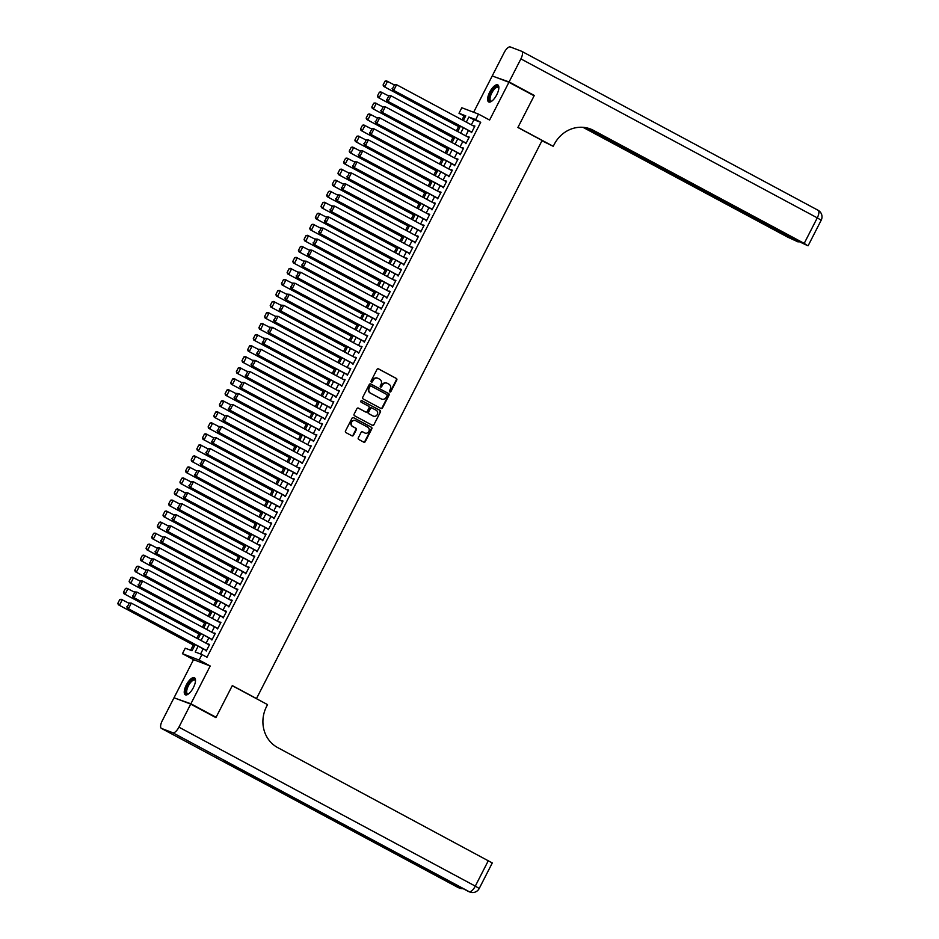 <?xml version="1.0" encoding="UTF-8"?>
<svg xmlns="http://www.w3.org/2000/svg" width="939" height="939" viewBox="0 0 939 939"><rect width="100%" height="100%" fill="white"/><g stroke="black" fill="none" stroke-linecap="round" stroke-linejoin="round"><path stroke-width="1.41" d="M389.814 391.939A0.857 0.786 110.8 0 0 390.894 391.551L396.774 380.049A1.221 1.127 110.8 0 0 396.34 378.44L378.534 368.886A1.221 1.127 110.8 0 0 376.985 369.438L371.105 380.941A0.857 0.786 110.8 0 0 371.492 382.103A0.857 0.786 110.8 0 0 372.49 381.68L373.241 380.189A3.897 3.592 110.8 0 1 378.182 378.429L379.673 379.227A3.897 3.592 110.8 0 1 381.058 384.38L380.307 385.87A0.857 0.786 110.8 0 0 380.694 387.044A0.857 0.786 110.8 0 0 381.692 386.61L382.443 385.131A3.897 3.592 110.8 0 1 387.384 383.358L388.875 384.157A3.897 3.592 110.8 0 1 390.26 389.321L389.509 390.812A0.857 0.786 110.8 0 0 389.814 391.939M389.685 391.856A0.857 0.786 110.8 0 0 390.436 391.375L396.328 379.872A1.221 1.127 110.8 0 0 395.894 378.264L378.194 368.769M371.281 381.985A0.857 0.786 110.8 0 0 372.032 381.504L373.241 380.189M380.483 386.915A0.857 0.786 110.8 0 0 381.234 386.445L382.443 385.131M193.387 687.606A9.672 3.733 -61.8 0 0 194.443 677.735A9.672 3.733 -61.8 0 0 186.356 684.918A9.672 3.733 -61.8 0 0 185.3 694.79A9.672 3.733 -61.8 0 0 193.387 687.606M496.754 94.769A9.672 3.733 -61.8 0 0 497.811 84.909A9.672 3.733 -61.8 0 0 489.724 92.092A9.672 3.733 -61.8 0 0 488.667 101.964A9.672 3.733 -61.8 0 0 496.754 94.769M358.299 437.856A1.221 1.127 110.8 0 0 358.745 439.464L363.733 442.152A1.221 1.127 110.8 0 0 365.283 441.6L371.821 428.818A1.221 1.127 110.8 0 0 371.386 427.21L353.569 417.655A1.221 1.127 110.8 0 0 352.031 418.207L345.493 430.978A1.221 1.127 110.8 0 0 345.928 432.597L351.961 435.837A1.221 1.127 110.8 0 0 353.51 435.273L356.304 429.816A1.221 1.127 110.8 0 0 355.869 428.196L352.876 426.588A3.251 3.005 110.8 0 1 355.517 420.649A3.251 3.005 110.8 0 1 355.834 420.801L367.56 427.092A3.251 3.005 110.8 0 1 364.919 433.032A3.251 3.005 110.8 0 1 364.602 432.879L362.642 431.834A1.221 1.127 110.8 0 0 361.104 432.386L358.299 437.856M176.732 698.78L190.887 703.781L216.087 717.29L232.309 685.587L256.5 698.557L542.096 140.474L517.894 127.493L534.127 95.79L508.926 82.268L489.595 120.051L478.503 114.1L475.686 119.617L480.721 122.316L206.991 657.241L201.944 654.542L199.127 660.058L182.436 653.697L185.253 648.192L192.025 650.762L195.195 644.577M190.887 703.781L210.207 665.997L199.127 660.058M380.964 408.477A1.221 1.127 110.8 0 0 382.513 407.925L389.051 395.155A1.221 1.127 110.8 0 0 388.617 393.535L370.799 383.981A1.221 1.127 110.8 0 0 369.262 384.532L362.724 397.314A1.221 1.127 110.8 0 0 363.158 398.922L380.964 408.477M380.436 411.986L373.898 424.757A1.221 1.127 110.8 0 1 372.349 425.308L354.543 415.754A1.221 1.127 110.8 0 1 354.109 414.146L356.902 408.676A1.221 1.127 110.8 0 1 358.452 408.125L365.67 411.998A1.221 1.127 110.8 0 0 367.208 411.446L369.074 407.819A1.221 1.127 110.8 0 0 368.628 406.211L361.116 402.174A0.857 0.786 110.8 0 1 361.808 400.624A0.857 0.786 110.8 0 1 361.891 400.66L380.002 410.366A1.221 1.127 110.8 0 1 380.436 411.986L373.898 424.757M216.087 717.29L213.376 716.269M508.926 82.268L492.236 75.918L473.643 112.246M470.674 131.671L471.519 132.657L474.911 126.037L473.573 126.026M465.04 142.705L465.885 143.679L469.265 137.071L467.927 137.047M459.394 153.726L460.239 154.712L463.62 148.092L462.281 148.08M453.748 164.759L454.593 165.745L457.974 159.125L456.636 159.114M448.103 175.793L448.948 176.767L452.34 170.159L450.99 170.135M442.457 186.814L443.302 187.8L446.694 181.18L445.356 181.168M436.811 197.847L437.656 198.833L441.048 192.213L439.71 192.202M431.165 208.881L432.01 209.855L435.403 203.247L434.064 203.223M425.531 219.902L426.376 220.888L429.757 214.268L428.419 214.256M419.886 230.935L420.731 231.921L424.111 225.301L422.773 225.29M414.24 241.969L415.085 242.943L418.465 236.335L417.127 236.311M408.594 252.99L409.439 253.976L412.831 247.356L411.482 247.344M402.948 264.023L403.793 265.009L407.186 258.389L405.848 258.378M397.303 275.057L398.148 276.031L401.54 269.423L400.202 269.399M391.657 286.078L392.502 287.064L395.894 280.444L394.556 280.432M386.023 297.111L386.868 298.097L390.248 291.477L388.91 291.466M380.377 308.145L381.222 309.119L384.603 302.511L383.265 302.487M374.731 319.178L375.577 320.152L378.957 313.532L377.619 313.52M369.086 330.199L369.931 331.185L373.323 324.565L371.973 324.554M363.44 341.233L364.285 342.207L367.677 335.599L366.339 335.575M357.794 352.266L358.639 353.24L362.031 346.62L360.693 346.608M352.148 363.287L353.005 364.273L356.386 357.653L355.048 357.642M346.514 374.321L347.36 375.295L350.74 368.687L349.402 368.663M340.869 385.354L341.714 386.328L345.094 379.708L343.756 379.696M335.223 396.375L336.068 397.361L339.449 390.741L338.11 390.73M329.577 407.409L330.422 408.383L333.815 401.775L332.476 401.751M323.932 418.442L324.777 419.416L328.169 412.796L326.831 412.784M318.286 429.463L319.131 430.449L322.523 423.829L321.185 423.818M312.652 440.497L313.497 441.471L316.877 434.863L315.539 434.839M307.006 451.53L307.851 452.504L311.232 445.884L309.893 445.872M301.36 462.551L302.205 463.537L305.586 456.917L304.248 456.906M295.715 473.585L296.56 474.559L299.952 467.951L298.602 467.927M290.069 484.618L290.914 485.592L294.306 478.972L292.968 478.96M284.423 495.639L285.268 496.625L288.66 490.005L287.322 489.994M278.777 506.673L279.622 507.647L283.015 501.039L281.677 501.015M273.143 517.706L273.988 518.68L277.369 512.06L276.031 512.048M267.498 528.727L268.343 529.713L271.723 523.093L270.385 523.082M261.852 539.761L262.697 540.735L266.077 534.127L264.739 534.103M256.206 550.794L257.051 551.768L260.443 545.148L259.094 545.136M250.56 561.815L251.406 562.801L254.798 556.181L253.46 556.17M244.915 572.849L245.76 573.823L249.152 567.215L247.814 567.191M239.269 583.882L240.114 584.856L243.506 578.236L242.168 578.224M233.635 594.903L234.48 595.889L237.86 589.269L236.522 589.258M227.989 605.937L228.834 606.911L232.215 600.303L230.877 600.279M222.343 616.97L223.189 617.944L226.569 611.324L225.231 611.312M216.698 627.991L217.543 628.977L220.935 622.357L219.585 622.346M211.052 639.025L211.897 639.999L215.289 633.391L213.951 633.367M480.721 122.316L473.96 119.746L471.355 124.828M468.455 130.486L465.709 135.862M462.81 141.507L460.063 146.883M457.176 152.541L454.417 157.916M451.53 163.574L448.772 168.95M445.884 174.595L443.126 179.971M440.238 185.629L437.492 191.004M434.593 196.662L431.846 202.038M428.947 207.683L426.2 213.059M423.301 218.717L420.555 224.092M417.667 229.75L414.909 235.126M412.021 240.771L409.263 246.147M406.376 251.805L403.617 257.18M400.73 262.838L397.983 268.214M395.084 273.859L392.338 279.235M389.439 284.893L386.692 290.268M383.793 295.926L381.046 301.302M378.159 306.947L375.4 312.323M372.513 317.981L369.755 323.356M366.867 329.014L364.121 334.39M361.222 340.035L358.475 345.411M355.576 351.069L352.829 356.444M349.93 362.102L347.184 367.478M344.296 373.123L341.538 378.511M338.65 384.157L335.892 389.532M333.005 395.19L330.246 400.566M327.359 406.211L324.612 411.599M321.713 417.245L318.967 422.62M316.067 428.278L313.321 433.654M310.422 439.299L307.675 444.687M304.788 450.333L302.029 455.708M299.142 461.366L296.384 466.742M293.496 472.387L290.738 477.775M287.85 483.421L285.104 488.796M282.205 494.454L279.458 499.83M276.559 505.475L273.812 510.863M270.913 516.509L268.167 521.884M265.279 527.542L262.521 532.918M259.634 538.563L256.875 543.951M253.988 549.597L251.229 554.972M248.342 560.63L245.595 566.006M242.696 571.651L239.95 577.039M237.051 582.685L234.304 588.06M231.405 593.718L228.658 599.094M225.771 604.739L223.013 610.127M220.125 615.773L217.367 621.149M214.479 626.806L211.721 632.182M208.834 637.839L206.087 643.215M203.188 648.861L200.559 654.014M205.406 650.058L206.251 651.032L209.643 644.412L208.305 644.4M465.415 116.495L464.03 115.967L462.047 119.84M458.596 126.601L456.401 130.873M452.95 137.622L450.755 141.895M447.304 148.655L445.121 152.928M441.659 159.689L439.475 163.961M436.013 170.71L433.83 174.983M430.367 181.743L428.184 186.016M424.733 192.777L422.538 197.049M419.087 203.798L416.893 208.071M413.442 214.831L411.247 219.104M407.796 225.865L405.613 230.137M402.15 236.886L399.967 241.159M396.504 247.919L394.321 252.192M390.859 258.953L388.676 263.225M385.225 269.974L383.03 274.247M379.579 281.007L377.384 285.28M373.933 292.041L371.75 296.313M368.288 303.062L366.104 307.335M362.642 314.096L360.459 318.368M356.996 325.129L354.813 329.401M351.35 336.15L349.167 340.423M345.716 347.184L343.521 351.456M340.071 358.217L337.876 362.489M334.425 369.238L332.242 373.511M328.779 380.272L326.596 384.544M323.133 391.305L320.95 395.577M317.488 402.326L315.304 406.599M311.842 413.36L309.659 417.632M306.208 424.393L304.013 428.665M300.562 435.414L298.367 439.687M294.916 446.448L292.733 450.72M289.271 457.481L287.088 461.753M283.625 468.502L281.442 472.775M277.979 479.536L275.796 483.808M272.333 490.569L270.15 494.841M266.699 501.59L264.505 505.863M261.054 512.624L258.859 516.896M255.408 523.657L253.225 527.929M249.762 534.678L247.579 538.951M244.117 545.712L241.933 549.984M238.471 556.745L236.288 561.017M232.825 567.766L230.642 572.039M227.191 578.8L224.996 583.072M221.545 589.833L219.35 594.105M215.9 600.854L213.716 605.127M210.254 611.888L208.071 616.16M204.608 622.921L202.425 627.193M198.962 633.942L196.779 638.215M193.328 644.976L190.629 650.234M255.608 698.217L256.5 698.557M210.207 665.997L193.528 659.648L174.196 697.431M193.528 659.648L182.436 653.697M464.03 115.967L458.995 113.267L461.812 107.75L478.503 114.1M198.152 646.161L195.183 651.959L201.944 654.542M475.686 119.617L468.913 117.035L466.307 122.129M463.42 127.774L460.662 133.15M457.774 138.808L455.028 144.183M452.129 149.841L449.382 155.217M446.483 160.862L443.736 166.238M440.837 171.896L438.09 177.271M435.203 182.929L432.445 188.305M429.557 193.95L426.799 199.326M423.912 204.984L421.153 210.359M418.266 216.017L415.519 221.393M412.62 227.038L409.874 232.414M406.974 238.072L404.228 243.447M401.329 249.105L398.582 254.481M395.695 260.126L392.936 265.502M390.049 271.16L387.291 276.536M384.403 282.193L381.645 287.569M378.757 293.214L376.011 298.59M373.112 304.248L370.365 309.624M367.466 315.281L364.719 320.657M361.82 326.303L359.074 331.678M356.186 337.336L353.428 342.712M350.54 348.369L347.782 353.745M344.895 359.391L342.148 364.766M339.249 370.424L336.502 375.8M333.603 381.457L330.857 386.833M327.957 392.479L325.211 397.866M322.323 403.512L319.565 408.888M316.678 414.545L313.919 419.921M311.032 425.567L308.274 430.954M305.386 436.6L302.64 441.976M299.741 447.633L296.994 453.009M294.095 458.655L291.348 464.042M288.449 469.688L285.702 475.064M282.815 480.721L280.057 486.097M277.169 491.743L274.411 497.13M271.524 502.776L268.765 508.152M265.878 513.809L263.131 519.185M260.232 524.831L257.486 530.218M254.586 535.864L251.84 541.24M248.941 546.897L246.194 552.273M243.307 557.919L240.548 563.306M237.661 568.952L234.903 574.328M232.015 579.985L229.257 585.361M226.369 591.007L223.623 596.394M220.724 602.04L217.977 607.416M215.078 613.073L212.331 618.449M209.432 624.106L206.686 629.482M203.798 635.128L201.04 640.504M463.35 120.532L465.756 115.837L458.995 113.267M198.082 638.919L200.829 633.543M203.728 627.886L206.474 622.51M209.374 616.864L212.12 611.489M215.019 605.831L217.766 600.455M220.653 594.798L223.412 589.422M226.299 583.776L229.057 578.401M231.945 572.743L234.703 567.367M237.59 561.71L240.337 556.334M243.236 550.688L245.983 545.313M248.882 539.655L251.629 534.279M254.528 528.622L257.274 523.246M260.162 517.6L262.92 512.225M265.807 506.567L268.566 501.191M271.453 495.534L274.211 490.158M277.099 484.512L279.845 479.136M282.745 473.479L285.491 468.103M288.39 462.446L291.137 457.07M294.036 451.424L296.783 446.048M299.67 440.391L302.428 435.015M305.316 429.358L308.074 423.982M310.962 418.336L313.708 412.96M316.607 407.303L319.354 401.927M322.253 396.27L325 390.894M327.899 385.248L330.645 379.861M333.533 374.215L336.291 368.839M339.179 363.182L341.937 357.806M344.824 352.16L347.583 346.773M350.47 341.127L353.217 335.751M356.116 330.094L358.862 324.718M361.761 319.072L364.508 313.685M367.407 308.039L370.154 302.663M373.041 297.006L375.8 291.63M378.687 285.984L381.445 280.597M384.333 274.951L387.091 269.575M389.978 263.918L392.725 258.542M395.624 252.896L398.371 247.509M401.27 241.863L404.016 236.487M406.916 230.83L409.662 225.454M412.55 219.808L415.308 214.421M418.195 208.775L420.954 203.399M423.841 197.742L426.599 192.366M429.487 186.72L432.233 181.333M435.133 175.687L437.879 170.311M440.778 164.654L443.525 159.278M446.424 153.632L449.171 148.245M452.058 142.599L454.816 137.223M457.704 131.566L460.462 126.19M473.96 119.746L468.913 117.035M473.784 125.603L474.841 126.178M468.138 136.636L469.195 137.2M462.493 147.669L463.549 148.233M456.847 158.691L457.903 159.266M451.201 169.724L452.269 170.288M445.567 180.758L446.624 181.321M439.922 191.779L440.978 192.354M434.276 202.812L435.332 203.376M428.63 213.846L429.686 214.409M422.984 224.867L424.041 225.442M417.339 235.9L418.395 236.464M411.693 246.934L412.761 247.497M406.059 257.955L407.115 258.53M400.413 268.988L401.469 269.552M394.767 280.022L395.824 280.585M389.122 291.043L390.178 291.618M383.476 302.076L384.532 302.64M377.83 313.11L378.887 313.673M372.196 324.131L373.252 324.706M366.55 335.164L367.607 335.728M360.905 346.198L361.961 346.761M355.259 357.219L356.315 357.794M349.613 368.252L350.67 368.816M343.967 379.286L345.024 379.849M338.322 390.307L339.378 390.882M332.688 401.34L333.744 401.904M327.042 412.374L328.098 412.937M321.396 423.395L322.453 423.97M315.75 434.428L316.807 434.992M310.105 445.462L311.161 446.025M304.459 456.483L305.515 457.058M298.813 467.516L299.87 468.08M293.179 478.55L294.236 479.113M287.534 489.571L288.59 490.146M281.888 500.604L282.944 501.168M276.242 511.638L277.298 512.201M270.596 522.659L271.653 523.234M264.951 533.692L266.007 534.256M259.305 544.726L260.373 545.289M253.671 555.747L254.727 556.322M248.025 566.78L249.081 567.344M242.379 577.814L243.436 578.377M236.734 588.835L237.79 589.41M231.088 599.868L232.144 600.432M225.442 610.902L226.499 611.465M219.796 621.923L220.865 622.498M214.162 632.956L215.219 633.52M208.517 643.99L209.573 644.553M386.774 383.112A3.897 3.592 110.8 0 0 381.997 384.955M377.572 378.171A3.897 3.592 110.8 0 0 372.795 380.025M380.858 408.418A1.221 1.127 110.8 0 0 382.056 407.749L388.593 394.979A1.221 1.127 110.8 0 0 388.159 393.371L370.459 383.875M387.056 395.601A0.857 0.786 110.8 0 0 386.751 394.474L371.116 386.082A0.857 0.786 110.8 0 0 370.036 386.469L369.227 388.042A3.897 3.592 110.8 0 0 370.623 393.206L381.304 398.934A3.897 3.592 110.8 0 0 386.246 397.174L387.056 395.601M370.94 386.023L370.659 385.917A0.857 0.786 110.8 0 0 369.579 386.293L370.036 386.469M381.48 399.016A3.897 3.592 110.8 0 1 380.858 398.758L370.177 393.03A3.897 3.592 110.8 0 1 368.781 387.866L369.579 386.293M372.243 425.25A1.221 1.127 110.8 0 0 373.44 424.592M358.111 408.019L365.224 411.834A1.221 1.127 110.8 0 0 365.471 411.928M361.597 400.577L380.002 410.366M373.17 416.024A3.251 3.005 110.8 0 0 377.372 414.369A3.251 3.005 110.8 0 0 376.128 410.226L371.997 408.019A1.221 1.127 110.8 0 0 370.459 408.571L368.593 412.198A1.221 1.127 110.8 0 0 369.039 413.806L372.713 415.848A3.251 3.005 110.8 0 0 373.264 416.071M371.75 407.913L371.551 407.843A1.221 1.127 110.8 0 0 370.001 408.395L370.459 408.571M372.713 415.848L368.581 413.63A1.221 1.127 110.8 0 1 368.147 412.021L370.001 408.395M379.978 411.81A1.221 1.127 110.8 0 0 379.544 410.202M364.708 432.938A3.251 3.005 110.8 0 1 364.144 432.715L362.301 431.717M355.282 420.578A3.251 3.005 110.8 0 0 351.174 422.28A3.251 3.005 110.8 0 0 352.418 426.423L352.876 426.588M351.855 435.766A1.221 1.127 110.8 0 0 353.052 435.109L355.858 429.639A1.221 1.127 110.8 0 0 355.412 428.031L352.418 426.423M363.628 442.093A1.221 1.127 110.8 0 0 364.825 441.424L371.363 428.654A1.221 1.127 110.8 0 0 370.928 427.034L353.228 417.538M385.06 81.13L383.077 84.991L385.06 81.13L386.457 80.871L393.981 84.745M459.969 127.152L383.628 86.388L459.899 127.293M385.506 81.294L387.584 81.306L384.755 86.822L383.535 85.156M383.077 84.991L383.628 86.388M471.801 132.106L392.655 89.827L471.73 132.235M394.075 84.557L396.598 84.733L393.781 90.25L392.549 88.595L394.533 84.733L392.549 88.595M474.629 126.589L396.598 84.733L394.533 84.733M392.655 89.827L392.103 88.419M491.801 101.142A8.369 3.24 118.2 0 1 491.649 101.201A8.369 3.24 118.2 0 1 489.501 96.588A8.369 3.24 118.2 0 1 494.489 87.879A8.369 3.24 118.2 0 1 498.832 87.808A8.369 3.24 118.2 0 1 498.867 87.973M498.855 88.09A7.747 2.993 -61.8 0 0 498.21 87.304A7.747 2.993 -61.8 0 0 493.984 89.628A7.747 2.993 -61.8 0 0 490.346 96.658A7.747 2.993 -61.8 0 0 490.886 100.966A7.747 2.993 -61.8 0 0 491.895 101.072M498.257 85.261A9.613 3.709 -61.8 0 0 488.832 96.987A9.613 3.709 -61.8 0 0 489.207 102.128M188.434 693.968A8.369 3.24 118.2 0 1 188.281 694.038A8.369 3.24 118.2 0 1 186.133 689.414A8.369 3.24 118.2 0 1 191.122 680.705A8.369 3.24 118.2 0 1 195.465 680.634A8.369 3.24 118.2 0 1 195.5 680.798M195.488 680.916A7.747 2.993 -61.8 0 0 194.854 680.129A7.747 2.993 -61.8 0 0 190.617 682.453A7.747 2.993 -61.8 0 0 186.978 689.484A7.747 2.993 -61.8 0 0 187.518 693.792A7.747 2.993 -61.8 0 0 188.528 693.898M194.889 678.099A9.613 3.709 -61.8 0 0 185.464 689.813A9.613 3.709 -61.8 0 0 185.84 694.954M509.091 81.939L534.291 95.461L517.952 127.387L553.235 146.308L554.198 144.442A31.01 28.557 -69.2 0 1 590.431 128.972A31.01 28.557 -69.2 0 1 593.507 130.38L804.207 243.389L817.27 217.86L520.887 58.887L509.091 81.939L494.935 76.951M534.291 95.461L531.591 94.428M553.235 146.308L541.944 140.768M585.49 127.622L798.173 241.969L787.516 237.039L582.955 127.317M520.887 58.887A7.442 2.876 -61.8 0 0 521.697 51.305A7.442 2.876 -61.8 0 0 521.568 51.246L510.288 46.95A7.442 2.876 -61.8 0 0 504.196 52.537L492.4 75.59M586.969 127.927L797.457 240.818L807.54 245.607L804.207 243.389M589.61 128.678A31.01 28.557 -69.2 0 1 591.887 129.758L593.507 130.38M190.711 704.109L174.02 697.759L162.224 720.812A7.442 2.876 -61.8 0 0 161.414 728.394A7.442 2.876 -61.8 0 0 161.543 728.453L172.823 732.749A7.442 2.876 -61.8 0 0 178.915 727.162L190.711 704.109L215.911 717.619L232.25 685.693L267.533 704.614L266.582 706.492A31.01 28.557 110.8 0 0 277.674 747.585L492.282 862.953L479.219 888.482L475.298 886.123L488.362 860.594M178.915 727.162L475.298 886.123A7.442 2.876 118.2 0 1 469.207 891.71L232.179 764.757L223.165 761.329L457.927 887.425A7.442 2.876 118.2 0 1 457.798 887.367A7.442 2.876 118.2 0 1 457.68 887.285M379.415 92.163L377.443 96.013L379.415 92.163L380.811 91.905L388.347 95.766M454.323 138.186L377.983 97.421L454.253 138.326M379.861 92.327L381.938 92.339L379.11 97.844L377.889 96.189M377.443 96.013L377.983 97.421M373.769 103.184L371.797 107.046L373.769 103.184L375.166 102.938L382.701 106.8M448.678 149.219L372.337 108.443L448.607 149.348M374.215 103.36L376.293 103.36L373.476 108.877L372.243 107.222M371.797 107.046L372.337 108.443M368.123 114.218L366.151 118.079L368.123 114.218L369.52 113.959L377.055 117.833M443.032 160.24L366.703 119.476L442.962 160.381M368.581 114.382L370.647 114.394L367.83 119.91L366.597 118.244M366.151 118.079L366.703 119.476M362.477 125.251L360.506 129.101L362.477 125.251L363.874 124.993L371.41 128.854M437.386 171.274L361.057 130.509L437.316 171.414M362.935 125.415L365.001 125.427L362.184 130.932L360.952 129.277M360.506 129.101L361.057 130.509M466.167 143.127L387.009 100.849L466.096 143.268M388.429 95.59L390.953 95.766L388.136 101.283L386.915 99.616L388.887 95.766L386.915 99.616M468.984 137.61L390.953 95.766L388.887 95.766M387.009 100.849L386.457 99.452M460.521 154.16L381.363 111.882L460.45 154.301M382.795 106.623L385.319 106.8L382.49 112.304L381.269 110.649L383.241 106.788L381.269 110.649M463.338 148.644L385.319 106.8L383.241 106.788M381.363 111.882L380.811 110.485M454.875 165.194L375.717 122.915L454.805 165.323M377.149 117.645L379.673 117.821L376.844 123.338L375.623 121.683L377.595 117.821L375.623 121.683M457.692 159.677L379.673 117.821L377.595 117.821M375.717 122.915L375.166 121.507M449.229 176.215L370.072 133.937L449.159 176.356M371.504 128.678L374.027 128.854L371.198 134.371L369.978 132.704L371.95 128.854L369.978 132.704M452.058 170.71L374.027 128.854L371.95 128.854M370.072 133.937L369.532 132.54M356.832 136.272L354.86 140.134L356.832 136.272L358.228 136.026L365.764 139.888M431.74 182.307L355.412 141.531L431.67 182.436M357.289 136.448L359.355 136.448L356.538 141.965L355.318 140.31M354.86 140.134L355.412 141.531M443.584 187.248L364.426 144.97L443.513 187.389M365.858 139.711L368.381 139.888L365.564 145.392L364.332 143.737L366.304 139.876L364.332 143.737M446.412 181.732L368.381 139.888L366.304 139.876M364.426 144.97L363.886 143.573M351.198 147.306L349.214 151.167L351.198 147.306L352.583 147.047L360.118 150.921M426.095 193.328L349.766 152.564L426.024 193.469M351.644 147.482L353.721 147.482L350.893 152.998L349.672 151.332M349.214 151.167L349.766 152.564M437.938 198.282L358.792 156.003L437.867 198.411M360.212 150.733L362.736 150.909L359.919 156.426L358.686 154.771L360.67 150.909L358.686 154.771M440.767 192.765L362.736 150.909L360.67 150.909M358.792 156.003L358.24 154.595M345.552 158.339L343.568 162.189L345.552 158.339L346.949 158.081L354.473 161.942M420.461 204.362L344.12 163.597L420.39 204.502M345.998 158.503L348.076 158.515L345.247 164.02L344.026 162.365M343.568 162.189L344.12 163.597M432.304 209.303L353.146 167.025L432.233 209.444M354.566 161.766L357.09 161.942L354.273 167.459L353.041 165.804L355.024 161.942L353.041 165.804M435.121 203.798L357.09 161.942L355.024 161.942M353.146 167.025L352.594 165.628M339.906 169.36L337.934 173.222L339.906 169.36L341.303 169.114L348.839 172.976M414.815 215.395L338.474 174.631L414.745 215.524M340.352 169.536L342.43 169.536L339.601 175.053L338.38 173.398M337.934 173.222L338.474 174.631M426.658 220.336L347.5 178.058L426.588 220.477M348.921 172.799L351.444 172.976L348.627 178.492L347.407 176.825L349.378 172.964L347.407 176.825M429.475 214.82L351.444 172.976L349.378 172.964M347.5 178.058L346.949 176.661M334.261 180.394L332.289 184.255L334.261 180.394L335.657 180.135L343.193 184.009M409.169 226.416L332.829 185.652L409.099 226.557M334.707 180.57L336.784 180.57L333.967 186.086L332.735 184.42M332.289 184.255L332.829 185.652M421.012 231.37L341.855 189.091L420.942 231.499M343.287 183.821L345.81 183.997L342.981 189.514L341.761 187.859L343.733 183.997L341.761 187.859M423.829 225.853L345.81 183.997L343.733 183.997M341.855 189.091L341.303 187.683M328.615 191.427L326.643 195.277L328.615 191.427L330.012 191.169L337.547 195.03M403.524 237.45L327.195 196.685L403.453 237.59M329.073 191.591L331.138 191.603L328.321 197.108L327.089 195.453M326.643 195.277L327.195 196.685M415.367 242.391L336.209 200.113L415.296 242.532M337.641 194.854L340.164 195.03L337.336 200.547L336.115 198.892L338.087 195.03L336.115 198.892M418.184 236.886L340.164 195.03L338.087 195.03M336.209 200.113L335.657 198.716M322.969 202.448L320.997 206.31L322.969 202.448L324.366 202.202L331.901 206.064M397.878 248.483L321.549 207.719L397.807 248.612M323.427 202.624L325.493 202.624L322.676 208.141L321.443 206.486M320.997 206.31L321.549 207.719M409.721 253.424L330.563 211.146L409.65 253.565M331.995 205.887L334.519 206.064L331.69 211.58L330.469 209.913L332.441 206.052L330.469 209.913M412.55 247.908L334.519 206.064L332.441 206.052M330.563 211.146L330.023 209.749M317.323 213.482L315.351 217.343L317.323 213.482L318.72 213.223L326.256 217.097M392.232 259.504L315.903 218.74L392.162 259.645M317.781 213.658L319.847 213.658L317.03 219.174L315.809 217.508M315.351 217.343L315.903 218.74M404.075 264.458L324.917 222.179L404.005 264.587M326.349 216.909L328.873 217.085L326.056 222.602L324.824 220.947L326.795 217.085L324.824 220.947M406.904 258.941L328.873 217.085L326.795 217.085M324.917 222.179L324.378 220.771M311.689 224.515L309.706 228.365L311.689 224.515L313.074 224.257L320.61 228.118M386.586 270.538L310.257 229.773L386.516 270.678M312.135 224.679L314.213 224.691L311.384 230.196L310.163 228.541M309.706 228.365L310.257 229.773M398.429 275.479L319.283 233.201L398.359 275.62M320.704 227.942L323.227 228.118L320.41 233.635L319.178 231.98L321.161 228.118L319.178 231.98M401.258 269.974L323.227 228.118L321.161 228.118M319.283 233.201L318.732 231.804M306.044 235.536L304.06 239.398L306.044 235.536L307.44 235.29L314.964 239.152M380.952 281.571L304.612 240.807L380.882 281.7M306.49 235.712L308.567 235.712L305.738 241.229L304.518 239.574M304.06 239.398L304.612 240.807M392.795 286.512L313.638 244.234L392.725 286.653M315.058 238.976L317.582 239.152L314.765 244.668L313.532 243.001L315.516 239.14L313.532 243.001M395.612 280.996L317.582 239.152L315.516 239.14M313.638 244.234L313.086 242.837M300.398 246.57L298.426 250.431L300.398 246.57L301.795 246.311L309.33 250.185M375.307 292.592L298.966 251.828L375.236 292.733M300.844 246.746L302.921 246.746L300.093 252.262L298.872 250.596M298.426 250.431L298.966 251.828M387.15 297.546L307.992 255.267L387.079 297.675M309.412 249.997L311.936 250.173L309.119 255.69L307.898 254.035L309.87 250.173L307.898 254.035M389.967 292.029L311.936 250.173L309.87 250.173M307.992 255.267L307.44 253.859M294.752 257.603L292.78 261.453L294.752 257.603L296.149 257.345L303.684 261.206M369.661 303.626L293.32 262.861L369.59 303.767M295.198 257.767L297.276 257.779L294.459 263.284L293.226 261.629M292.78 261.453L293.32 262.861M381.504 308.567L302.346 266.289L381.434 308.708M303.778 261.03L306.302 261.206L303.473 266.723L302.252 265.068L304.224 261.206L302.252 265.068M384.321 303.062L306.302 261.206L304.224 261.206M302.346 266.289L301.795 264.892M289.106 268.624L287.134 272.486L289.106 268.624L290.503 268.378L298.039 272.24M364.015 314.659L287.686 273.895L363.945 314.788M289.564 268.8L291.63 268.8L288.813 274.317L287.58 272.662M287.134 272.486L287.686 273.895M375.858 319.6L296.701 277.322L375.788 319.741M298.132 272.064L300.656 272.24L297.827 277.756L296.607 276.089L298.579 272.228L296.607 276.089M378.675 314.084L300.656 272.24L298.579 272.228M296.701 277.322L296.149 275.925M283.461 279.658L281.489 283.519L283.461 279.658L284.857 279.399L292.393 283.273M358.369 325.68L282.04 284.916L358.299 325.821M283.918 279.834L285.984 279.834L283.167 285.35L281.935 283.684M281.489 283.519L282.04 284.916M370.212 330.634L291.055 288.355L370.142 330.763M292.487 283.085L295.01 283.261L292.182 288.778L290.961 287.123L292.933 283.261L290.961 287.123M373.041 325.117L295.01 283.261L292.933 283.261M291.055 288.355L290.515 286.947M277.815 290.691L275.843 294.541L277.815 290.691L279.212 290.433L286.747 294.294M352.724 336.714L276.395 295.949L352.653 336.855M278.273 290.855L280.338 290.867L277.521 296.372L276.301 294.717M275.843 294.541L276.395 295.949M364.567 341.655L285.421 299.377L364.496 341.796M286.841 294.118L289.365 294.294L286.548 299.811L285.315 298.156L287.287 294.294L285.315 298.156M367.395 336.15L289.365 294.294L287.287 294.294M285.421 299.377L284.869 297.98M272.181 301.712L270.197 305.574L272.181 301.712L273.566 301.466L281.101 305.328M347.09 347.747L270.749 306.983L347.019 347.876M272.627 301.889L274.704 301.889L271.876 307.405L270.655 305.75M270.197 305.574L270.749 306.983M358.921 352.688L279.775 310.41L358.851 352.829M281.195 305.152L283.719 305.328L280.902 310.844L279.669 309.177L281.653 305.316L279.669 309.177M361.75 347.172L283.719 305.328L281.653 305.316M279.775 310.41L279.223 309.013M266.535 312.746L264.552 316.607L266.535 312.746L267.932 312.487L275.467 316.361M341.444 358.768L265.103 318.004L341.373 358.909M266.981 312.922L269.059 312.922L266.23 318.438L265.009 316.772M264.552 316.607L265.103 318.004M353.287 363.722L274.129 321.443L353.217 363.851M275.55 316.173L278.073 316.349L275.256 321.866L274.024 320.211L276.007 316.349L274.024 320.211M356.104 358.205L278.073 316.349L276.007 316.349M274.129 321.443L273.578 320.035M260.889 323.779L258.918 327.629L260.889 323.779L262.286 323.521L269.822 327.382M335.798 369.802L259.457 329.037L335.728 369.943M261.335 323.943L263.413 323.955L260.584 329.46L259.364 327.805M258.918 327.629L259.457 329.037M347.641 374.743L268.484 332.465L347.571 374.884M269.904 327.206L272.427 327.382L269.61 332.899L268.39 331.244L270.362 327.382L268.39 331.244M350.458 369.238L272.427 327.382L270.362 327.382M268.484 332.465L267.932 331.068M255.244 334.8L253.272 338.662L255.244 334.8L256.64 334.554L264.176 338.416M330.152 380.835L253.823 340.071L330.082 380.964M255.69 334.977L257.767 334.977L254.95 340.493L253.718 338.838M253.272 338.662L253.823 340.071M341.996 385.776L262.838 343.498L341.925 385.917M264.27 338.24L266.793 338.416L263.965 343.932L262.744 342.266L264.716 338.404L262.744 342.266M344.813 380.26L266.793 338.416L264.716 338.404M262.838 343.498L262.286 342.101M249.598 345.834L247.626 349.695L249.598 345.834L250.995 345.575L258.53 349.449M324.507 391.856L248.178 351.092L324.436 391.997M250.056 346.01L252.122 346.01L249.305 351.526L248.072 349.86M247.626 349.695L248.178 351.092M336.35 396.81L257.192 354.531L336.279 396.951M258.624 349.261L261.148 349.437L258.319 354.954L257.098 353.299L259.07 349.437L257.098 353.299M339.167 391.293L261.148 349.437L259.07 349.437M257.192 354.531L256.64 353.123M243.952 356.867L241.98 360.729L243.952 356.867L245.349 356.609L252.884 360.47M318.861 402.89L242.532 362.125L318.791 403.031M244.41 357.031L246.476 357.043L243.659 362.548L242.426 360.893M241.98 360.729L242.532 362.125M330.704 407.831L251.546 365.553L330.634 407.972M252.978 360.294L255.502 360.47L252.673 365.987L251.452 364.332L253.424 360.47L251.452 364.332M333.533 402.326L255.502 360.47L253.424 360.47M251.546 365.553L251.006 364.156M238.306 367.888L236.335 371.75L238.306 367.888L239.703 367.642L247.239 371.504M313.215 413.923L236.886 373.159L313.145 414.064M238.764 368.065L240.83 368.065L238.013 373.581L236.792 371.926M236.335 371.75L236.886 373.159M325.058 418.864L245.912 376.586L324.988 419.005M247.333 371.328L249.856 371.504L247.039 377.02L245.807 375.354L247.79 371.492L245.807 375.354M327.887 413.348L249.856 371.504L247.79 371.492M245.912 376.586L245.361 375.189M232.672 378.922L230.689 382.783L232.672 378.922L234.069 378.663L241.593 382.537M307.581 424.944L231.24 384.18L307.511 425.085M233.118 379.098L235.196 379.098L232.367 384.614L231.147 382.948M230.689 382.783L231.24 384.18M319.413 429.898L240.267 387.619L319.342 430.039M241.687 382.349L244.21 382.525L241.393 388.042L240.161 386.387L242.145 382.525L240.161 386.387M322.241 424.381L244.21 382.525L242.145 382.525M240.267 387.619L239.715 386.211M227.027 389.955L225.043 393.817L227.027 389.955L228.423 389.697L235.959 393.558M301.935 435.978L225.595 395.213L301.865 436.119M227.473 390.119L229.55 390.131L226.722 395.636L225.501 393.981M225.043 393.817L225.595 395.213M313.779 440.919L234.621 398.641L313.708 441.06M236.041 393.382L238.565 393.558L235.748 399.075L234.515 397.42L236.499 393.558L234.515 397.42M316.596 435.414L238.565 393.558L236.499 393.558M234.621 398.641L234.069 397.244M221.381 400.976L219.409 404.838L221.381 400.976L222.778 400.73L230.313 404.592M296.29 447.011L219.949 406.247L296.219 447.152M221.827 401.153L223.905 401.153L221.076 406.669L219.855 405.014M219.409 404.838L219.949 406.247M308.133 451.952L228.975 409.674L308.062 452.093M230.407 404.416L232.919 404.592L230.102 410.108L228.881 408.442L230.853 404.58L228.881 408.442M310.95 446.436L232.919 404.592L230.853 404.58M228.975 409.674L228.423 408.277M215.735 412.01L213.763 415.871L215.735 412.01L217.132 411.752L224.667 415.625M290.644 458.032L214.315 417.268L290.574 458.173M216.181 412.186L218.259 412.186L215.442 417.702L214.209 416.036M213.763 415.871L214.315 417.268M302.487 462.986L223.329 420.707L302.417 463.127M224.761 415.437L227.285 415.613L224.456 421.13L223.236 419.475L225.207 415.613L223.236 419.475M305.304 457.469L227.285 415.613L225.207 415.613M223.329 420.707L222.778 419.299M210.09 423.043L208.118 426.905L210.09 423.043L211.486 422.785L219.022 426.646M284.998 469.066L208.669 428.301L284.928 469.207M210.547 423.207L212.613 423.219L209.796 428.724L208.564 427.069M208.118 426.905L208.669 428.301M296.841 474.007L217.684 431.729L296.771 474.148M219.116 426.47L221.639 426.646L218.81 432.163L217.59 430.508L219.562 426.646L217.59 430.508M299.658 468.502L221.639 426.646L219.562 426.646M217.684 431.729L217.144 430.332M204.444 434.064L202.472 437.926L204.444 434.064L205.841 433.818L213.376 437.68M279.353 480.099L203.024 439.335L279.282 480.24M204.902 434.241L206.967 434.241L204.15 439.757L202.918 438.102M202.472 437.926L203.024 439.335M291.196 485.04L212.038 442.762L291.125 485.181M213.47 437.504L215.993 437.68L213.165 443.196L211.944 441.53L213.916 437.668L211.944 441.53M294.024 479.524L215.993 437.68L213.916 437.668M212.038 442.762L211.498 441.365M198.798 445.098L196.826 448.959L198.798 445.098L200.195 444.84L207.73 448.713M273.707 491.12L197.378 450.356L273.636 491.261M199.256 445.274L201.322 445.274L198.505 450.79L197.284 449.124M196.826 448.959L197.378 450.356M285.55 496.074L206.404 453.795L285.479 496.215M207.824 448.525L210.348 448.701L207.531 454.218L206.298 452.563L208.282 448.701L206.298 452.563M288.379 490.557L210.348 448.701L208.282 448.701M206.404 453.795L205.852 452.387M193.164 456.131L191.18 459.993L193.164 456.131L194.561 455.873L202.085 459.734M268.073 502.154L191.732 461.389L268.002 502.295M193.61 456.295L195.688 456.307L192.859 461.812L191.638 460.157M191.18 459.993L191.732 461.389M279.904 507.095L200.758 464.817L279.834 507.236M202.178 459.558L204.702 459.734L201.885 465.251L200.653 463.596L202.636 459.734L200.653 463.596M282.733 501.59L204.702 459.734L202.636 459.734M200.758 464.817L200.207 463.42M187.518 467.153L185.535 471.014L187.518 467.153L188.915 466.906L196.451 470.768M262.427 513.187L186.086 472.423L262.357 513.328M187.964 467.329L190.042 467.329L187.213 472.845L185.992 471.19M185.535 471.014L186.086 472.423M274.27 518.128L195.112 475.85L274.2 518.269M196.533 470.592L199.056 470.768L196.239 476.284L195.019 474.618L196.99 470.756L195.019 474.618M277.087 512.612L199.056 470.768L196.99 470.756M195.112 475.85L194.561 474.453M181.873 478.186L179.901 482.047L181.873 478.186L183.269 477.928L190.805 481.801M256.781 524.208L180.441 483.444L256.711 524.349M182.319 478.362L184.396 478.362L181.567 483.878L180.347 482.223M179.901 482.047L180.441 483.444M268.624 529.162L189.467 486.883L268.554 529.303M190.899 481.613L193.422 481.789L190.594 487.306L189.373 485.651L191.345 481.789L189.373 485.651M271.441 523.645L193.422 481.789L191.345 481.789M189.467 486.883L188.915 485.475M176.227 489.219L174.255 493.081L176.227 489.219L177.624 488.961L185.159 492.822M251.136 535.242L174.807 494.477L251.065 535.383M176.685 489.383L178.75 489.395L175.933 494.9L174.701 493.245M174.255 493.081L174.807 494.477M262.979 540.183L183.821 497.905L262.908 540.324M185.253 492.646L187.777 492.822L184.948 498.339L183.727 496.684L185.699 492.822L183.727 496.684M265.796 534.678L187.777 492.822L185.699 492.822M183.821 497.905L183.269 496.508M170.581 500.241L168.609 504.102L170.581 500.241L171.978 499.994L179.513 503.856M245.49 546.275L169.161 505.511L245.419 546.416M171.039 500.417L173.105 500.417L170.288 505.933L169.055 504.278M168.609 504.102L169.161 505.511M257.333 551.216L178.175 508.938L257.263 551.357M179.607 503.68L182.131 503.856L179.302 509.372L178.081 507.706L180.053 503.844L178.081 507.706M260.15 545.7L182.131 503.856L180.053 503.844M178.175 508.938L177.635 507.541M164.935 511.274L162.963 515.135L164.935 511.274L166.332 511.016L173.868 514.889M239.844 557.297L163.515 516.532L239.774 557.437M165.393 511.45L167.459 511.45L164.642 516.966L163.421 515.311M162.963 515.135L163.515 516.532M251.687 562.25L172.53 519.971L251.617 562.391M173.961 514.701L176.485 514.877L173.668 520.394L172.436 518.739L174.408 514.877L172.436 518.739M254.516 556.733L176.485 514.877L174.408 514.877M172.53 519.971L171.99 518.563M159.301 522.307L157.318 526.169L159.301 522.307L160.686 522.049L168.222 525.91M234.198 568.33L157.869 527.565L234.128 568.471M159.747 522.471L161.813 522.483L158.996 528L157.775 526.333M157.318 526.169L157.869 527.565M246.041 573.271L166.896 530.993L245.971 573.412M168.316 525.734L170.839 525.91L168.022 531.427L166.79 529.772L168.774 525.91L166.79 529.772M248.87 567.766L170.839 525.91L168.774 525.91M166.896 530.993L166.344 529.596M153.656 533.329L151.672 537.19L153.656 533.329L155.052 533.082L162.576 536.944M228.564 579.363L152.224 538.599L228.494 579.504M154.102 533.505L156.179 533.505L153.35 539.021L152.13 537.366M151.672 537.19L152.224 538.599M240.396 584.304L161.25 542.026L240.325 584.445M162.67 536.768L165.194 536.944L162.377 542.46L161.144 540.794L163.128 536.932L161.144 540.794M243.224 578.788L165.194 536.944L163.128 536.932M161.25 542.026L160.698 540.629M148.01 544.362L146.038 548.223L148.01 544.362L149.407 544.104L156.942 547.977M222.919 590.385L146.578 549.62L222.848 590.525M148.456 544.538L150.533 544.538L147.705 550.054L146.484 548.399M146.038 548.223L146.578 549.62M234.762 595.338L155.604 553.059L234.691 595.479M157.024 547.789L159.548 547.965L156.731 553.482L155.51 551.827L157.482 547.965L155.51 551.827M237.579 589.821L159.548 547.965L157.482 547.965M155.604 553.059L155.052 551.651M142.364 555.395L140.392 559.257L142.364 555.395L143.761 555.137L151.296 558.998M217.273 601.418L140.932 560.653L217.202 601.559M142.81 555.559L144.888 555.571L142.071 561.088L140.838 559.421M140.392 559.257L140.932 560.653M229.116 606.359L149.958 564.081L229.046 606.5M151.39 558.822L153.914 558.998L151.085 564.515L149.864 562.86L151.836 558.998L149.864 562.86M231.933 600.854L153.914 558.998L151.836 558.998M149.958 564.081L149.407 562.684M136.718 566.417L134.746 570.278L136.718 566.417L138.115 566.17L145.651 570.032M211.627 612.451L135.298 571.687L211.557 612.592M137.176 566.593L139.242 566.593L136.425 572.109L135.193 570.454M134.746 570.278L135.298 571.687M223.47 617.393L144.313 575.114L223.4 617.533M145.745 569.856L148.268 570.032L145.439 575.548L144.219 573.882L146.191 570.02L144.219 573.882M226.287 611.876L148.268 570.032L146.191 570.02M144.313 575.114L143.761 573.717M131.073 577.45L129.101 581.311L131.073 577.45L132.469 577.192L140.005 581.065M205.981 623.473L129.652 582.708L205.911 623.613M131.53 577.626L133.596 577.626L130.779 583.142L129.547 581.487M129.101 581.311L129.652 582.708M217.825 628.426L138.667 586.147L217.754 628.567M140.099 580.877L142.622 581.053L139.794 586.57L138.573 584.915L140.545 581.053L138.573 584.915M220.653 622.909L142.622 581.053L140.545 581.053M138.667 586.147L138.127 584.739M125.427 588.483L123.455 592.345L125.427 588.483L126.824 588.225L134.359 592.086M200.336 634.506L124.007 593.741L200.265 634.647M125.885 588.647L127.95 588.659L125.133 594.176L123.913 592.509M123.455 592.345L124.007 593.741M212.179 639.459L133.021 597.169L212.108 639.588M134.453 591.91L136.977 592.086L134.16 597.603L132.927 595.948L134.899 592.086L132.927 595.948M215.008 633.942L136.977 592.086L134.899 592.086M133.021 597.169L132.481 595.772M119.793 599.505L117.809 603.366L119.793 599.505L121.178 599.258L128.713 603.12M194.69 645.539L118.361 604.775L194.619 645.68M120.239 599.681L122.316 599.681L119.488 605.197L118.267 603.542M117.809 603.366L118.361 604.775M206.533 650.481L127.387 608.202L206.463 650.621M128.807 602.944L131.331 603.12L128.514 608.636L127.281 606.97L129.265 603.108L127.281 606.97M209.362 644.964L131.331 603.12L129.265 603.108M127.387 608.202L126.835 606.805M521.826 51.375L817.951 210.207A7.442 2.876 118.2 0 1 818.08 210.266A7.442 2.876 118.2 0 1 817.27 217.86L821.191 220.219A7.442 7.442 0 0 0 818.08 210.266L521.697 51.305M161.543 728.453L457.927 887.425A7.442 6.855 110.8 0 0 458.666 887.754L459.793 888.188A7.442 6.855 -69.2 0 1 459.054 887.848A7.442 2.876 118.2 0 0 460.908 887.449M232.109 764.733L467.951 891.228A7.442 2.876 118.2 0 0 468.08 891.287A7.442 6.855 110.8 0 0 468.819 891.616L469.946 892.05A7.442 6.855 -69.2 0 1 469.207 891.71L172.823 732.749M468.819 891.616A7.442 7.442 0 0 1 467.951 891.228A7.442 2.876 118.2 0 1 467.822 891.146M798.173 241.969L798.479 241.37M808.127 245.748L821.191 220.219M469.946 892.05A7.442 7.442 0 0 0 479.219 888.482M458.666 887.754A7.442 7.442 0 0 1 457.798 887.367L161.414 728.394M459.793 888.188A7.442 7.442 0 0 0 463.138 888.646"/></g></svg>
